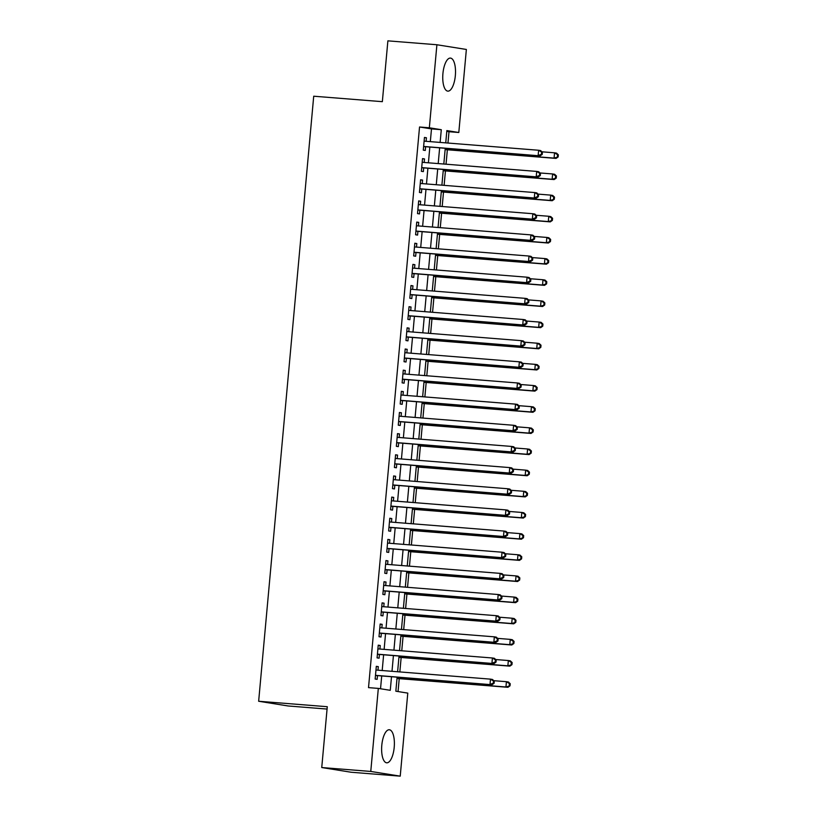 <?xml version="1.0" encoding="UTF-8"?>
<svg xmlns="http://www.w3.org/2000/svg" width="817" height="817" viewBox="0 0 817 817"><rect width="100%" height="100%" fill="white"/><g stroke="black" fill="none" stroke-linecap="round" stroke-linejoin="round"><path stroke-width="1.23" d="M381.794 745.298A16.575 6.27 -85.5 0 1 389.321 729.765A16.575 6.27 -85.5 0 1 394.213 747.289A16.575 6.27 -85.5 0 1 386.686 762.812A16.575 6.27 -85.5 0 1 381.794 745.298M442.916 73.612A16.575 6.27 -85.5 0 1 450.443 58.089A16.575 6.27 -85.5 0 1 455.345 75.603A16.575 6.27 -85.5 0 1 447.818 91.136A16.575 6.27 -85.5 0 1 442.916 73.612M327.066 709.064L288.115 705.97L258.652 701.252L313.718 96.212L382.346 101.676L387.881 40.85L436.901 44.751L466.364 49.459L458.807 132.497L446.858 130.587L445.745 142.873M447.971 143.046L449.003 131.721L458.807 132.497M398.053 691.56L399.227 678.651M399.84 671.931L401.157 657.501M401.76 650.781L403.077 636.341M403.69 629.621L405.007 615.191M405.62 608.471L406.927 594.03M407.54 587.311L408.857 572.87M409.47 566.161L410.777 551.72M411.39 545L412.708 530.56M413.32 523.85L414.627 509.41M415.24 502.69L416.558 488.249M417.17 481.54L418.478 467.099M419.09 460.38L420.408 445.939M421.021 439.219L422.328 424.789M422.94 418.069L424.258 403.629M424.871 396.909L426.178 382.479M426.791 375.759L428.108 361.318M428.721 354.598L430.028 340.168M430.641 333.448L431.958 319.008M432.571 312.288L433.878 297.858M434.491 291.138L435.808 276.697M436.421 269.978L437.738 255.547M438.341 248.828L439.658 234.387M440.271 227.667L441.588 213.237M442.191 206.517L443.508 192.077M444.121 185.357L445.439 170.927M446.041 164.207L447.359 149.766M397.113 677.201L395.847 691.202L407.785 693.112L400.228 776.15L370.765 771.442L378.322 688.404L390.271 690.314L391.506 676.762M370.765 771.442L321.745 767.541L351.208 772.249L400.228 776.15M377.985 670.195L378.302 666.652L376.31 666.335L375.156 679.029L377.148 679.346L377.485 675.639M379.905 649.035L380.232 645.491L378.24 645.175L377.086 657.869L379.078 658.185L379.415 654.488M381.835 627.885L382.152 624.341L380.171 624.025L379.006 636.719L380.998 637.035L381.335 633.328M383.755 606.725L384.082 603.181L382.09 602.864L380.936 615.558L382.928 615.875L383.265 612.178M385.685 585.575L386.012 582.031L384.021 581.714L382.856 594.408L384.848 594.725L385.185 591.018M387.605 564.414L387.932 560.87L385.941 560.554L384.787 573.248L386.778 573.565L387.115 569.868M389.535 543.264L389.862 539.72L387.871 539.404L386.717 552.098L388.698 552.415L389.035 548.707M391.455 522.104L391.782 518.56L389.791 518.244L388.637 530.938L390.628 531.254L390.965 527.557M393.385 500.954L393.712 497.41L391.721 497.093L390.567 509.788L392.548 510.104L392.885 506.397M395.316 479.793L395.632 476.25L393.641 475.933L392.487 488.627L394.478 488.944L394.815 485.247M397.236 458.643L397.562 455.1L395.571 454.783L394.417 467.477L396.408 467.794L396.745 464.087M399.166 437.483L399.482 433.939L397.491 433.623L396.337 446.317L398.328 446.633L398.665 442.937M401.086 416.333L401.413 412.789L399.421 412.473L398.267 425.157L400.259 425.483L400.596 421.776M403.016 395.173L403.332 391.629L401.341 391.312L400.187 404.007L402.178 404.323L402.515 400.626M404.936 374.023L405.263 370.479L403.271 370.162L402.117 382.846L404.109 383.173L404.446 379.466M406.866 352.862L407.183 349.319L405.191 349.002L404.037 361.696L406.029 362.013L406.366 358.316M408.786 331.712L409.113 328.168L407.121 327.842L405.967 340.536L407.959 340.863L408.296 337.155M410.716 310.552L411.033 307.008L409.041 306.692L407.887 319.386L409.879 319.702L410.216 316.005M412.636 289.402L412.963 285.858L410.971 285.531L409.817 298.225L411.809 298.552L412.146 294.845M414.566 268.242L414.883 264.698L412.891 264.381L411.737 277.075L413.729 277.392L414.066 273.695M416.486 247.091L416.813 243.548L414.822 243.221L413.668 255.915L415.659 256.242L415.996 252.535M418.416 225.931L418.733 222.387L416.741 222.071L415.587 234.765L417.579 235.082L417.916 231.374M420.336 204.781L420.663 201.237L418.672 200.911L417.518 213.605L419.509 213.921L419.846 210.224M422.266 183.621L422.583 180.077L420.602 179.76L419.438 192.455L421.429 192.771L421.766 189.064M424.186 162.46L424.513 158.927L422.522 158.6L421.368 171.294L423.359 171.611L423.696 167.914M449.003 131.721L446.797 131.363M430.324 141.647L431.488 128.912L419.54 127.003L368.518 687.628L378.322 688.404M380.538 688.751L381.702 675.976M382.193 670.532L383.622 654.826M384.123 649.372L385.553 633.665M386.043 628.222L387.472 612.515M387.973 607.062L389.403 591.355M389.893 585.912L391.323 570.205M391.823 564.751L393.253 549.044M393.743 543.601L395.173 527.894M395.673 522.441L397.103 506.734M397.593 501.291L399.023 485.584M399.523 480.13L400.953 464.424M401.443 458.98L402.873 443.263M403.373 437.82L404.803 422.113M405.293 416.67L406.723 400.953M407.223 395.51L408.653 379.803M409.143 374.349L410.573 358.643M411.074 353.199L412.503 337.492M413.004 332.039L414.423 316.332M414.924 310.889L416.353 295.182M416.854 289.729L418.284 274.022M418.774 268.579L420.204 252.872M420.704 247.418L422.134 231.711M422.624 226.268L424.054 210.561M424.554 205.108L425.984 189.401M426.474 183.958L427.904 168.251M428.404 162.797L429.834 147.091M426.117 141.31L426.433 137.767L424.452 137.45L423.288 150.144L425.279 150.461L425.616 146.754M321.745 767.541L327.28 706.715L258.652 701.252M419.54 127.003L429.344 127.789L436.901 44.751M440.128 142.424L441.292 129.699L429.344 127.789M391.997 671.308L393.426 655.602M393.927 650.158L395.357 634.452M395.847 628.998L397.276 613.291M397.777 607.848L399.207 592.131M399.697 586.688L401.127 570.981M401.627 565.538L403.057 549.821M403.547 544.377L404.977 528.67M405.477 523.217L406.907 507.51M407.397 502.067L408.827 486.36M409.327 480.907L410.757 465.2M411.247 459.757L412.677 444.05M413.177 438.596L414.607 422.889M415.097 417.446L416.527 401.739M417.027 396.286L418.457 380.579M418.947 375.136L420.377 359.429M420.878 353.975L422.307 338.269M422.808 332.825L424.237 317.119M424.728 311.665L426.157 295.958M426.658 290.515L428.088 274.808M428.578 269.355L430.008 253.648M430.508 248.205L431.938 232.498M432.428 227.044L433.858 211.337M434.358 205.894L435.788 190.187M436.278 184.734L437.708 169.027M438.208 163.584L439.638 147.877M445.245 148.316L443.815 164.023M443.325 169.476L441.895 185.183M441.394 190.627L439.965 206.333M439.475 211.787L438.045 227.494M437.544 232.937L436.115 248.644M435.624 254.097L434.195 269.804M433.694 275.247L432.264 290.964M431.774 296.408L430.345 312.114M429.844 317.558L428.414 333.275M427.924 338.718L426.494 354.425M425.994 359.878L424.564 375.585M424.074 381.028L422.644 396.735M422.144 402.189L420.714 417.895M420.224 423.339L418.794 439.046M418.294 444.499L416.864 460.206M416.374 465.649L414.944 481.356M414.444 486.809L413.014 502.516M412.524 507.96L411.094 523.666M410.594 529.12L409.164 544.827M408.674 550.27L407.244 565.977M406.743 571.43L405.314 587.137M404.813 592.58L403.384 608.287M402.893 613.741L401.464 629.447M400.963 634.891L399.533 650.598M399.043 656.051L397.613 671.758M431.488 128.912L441.292 129.699M424.432 137.603L426.433 137.767M422.512 158.764L424.513 158.927M420.581 179.914L422.583 180.077M418.661 201.074L420.663 201.237M416.731 222.224L418.733 222.387M414.811 243.384L416.813 243.548M412.881 264.534L414.883 264.698M410.951 285.695L412.963 285.858M409.031 306.855L411.033 307.008M407.101 328.005L409.113 328.168M405.181 349.165L407.183 349.319M403.251 370.315L405.263 370.479M401.331 391.476L403.332 391.629M399.401 412.626L401.413 412.789M397.481 433.786L399.482 433.939M395.551 454.936L397.562 455.1M393.631 476.097L395.632 476.25M391.7 497.247L393.712 497.41M389.78 518.407L391.782 518.56M387.85 539.557L389.862 539.72M385.93 560.717L387.932 560.87M384 581.867L386.012 582.031M382.08 603.028L384.082 603.181M380.15 624.178L382.152 624.341M378.23 645.338L380.232 645.491M376.3 666.488L378.302 666.652M423.615 146.56L540.129 155.863L423.625 146.437M541.436 154.26L538.148 155.547L538.628 150.257L540.619 150.583L542.427 152.268L541.63 152.146L541.436 154.26L542.233 154.393L542.427 152.268M424.115 141.147L538.628 150.257L541.63 152.146M540.129 155.863L542.233 154.393M445.132 149.593L556.06 158.416L554.069 158.1L554.549 152.81L541.926 151.799M445.153 149.429L554.069 158.1L558.154 156.935L558.348 154.821L557.551 154.689L557.357 156.813M557.551 154.689L554.549 152.81L556.54 153.126L558.348 154.821M558.154 156.935L556.06 158.416M421.695 167.72L538.209 177.023L421.705 167.597M539.506 175.42L536.218 176.707L536.698 171.417L538.689 171.733L540.497 173.429L539.7 173.306L539.506 175.42L540.303 175.543L540.497 173.429M422.185 162.307L536.698 171.417L539.7 173.306M538.209 177.023L540.303 175.543M419.764 188.87L536.279 198.184L419.775 188.747M537.586 196.57L534.298 197.857L534.778 192.567L536.769 192.894L538.577 194.589L537.78 194.456L537.586 196.57L538.383 196.703L538.577 194.589M420.265 183.457L534.778 192.567L537.78 194.456M536.279 198.184L538.383 196.703M417.844 210.03L534.359 219.334L417.855 209.908M535.656 217.73L532.367 219.017L532.847 213.727L534.839 214.044L536.646 215.739L535.85 215.617L535.656 217.73L536.452 217.853L536.646 215.739M418.335 204.618L532.847 213.727L535.85 215.617M534.359 219.334L536.452 217.853M415.914 231.18L532.429 240.494L415.924 231.058M533.736 238.881L530.437 240.167L530.927 234.887L532.919 235.204L534.726 236.899L533.93 236.767L533.736 238.881L534.532 239.013L534.726 236.899M416.404 225.768L530.927 234.887L533.93 236.767M532.429 240.494L534.532 239.013M443.212 170.743L554.13 179.566L552.139 179.25L552.629 173.96L539.996 172.959M443.222 170.59L552.139 179.25L556.234 178.096L556.418 175.972L555.631 175.849L555.437 177.963M555.631 175.849L552.629 173.96L554.61 174.287L556.418 175.972M556.234 178.096L554.13 179.566M441.282 191.903L552.21 200.727L550.219 200.41L550.699 195.12L538.066 194.109M441.292 191.74L550.219 200.41L554.304 199.246L554.498 197.132L553.701 196.999L553.507 199.123M553.701 196.999L550.699 195.12L552.69 195.437L554.498 197.132M554.304 199.246L552.21 200.727M439.362 213.053L550.28 221.877L548.289 221.56L548.779 216.27L536.146 215.269M439.372 212.9L548.289 221.56L552.384 220.406L552.568 218.282L551.771 218.159L551.587 220.273M551.771 218.159L548.779 216.27L550.76 216.597L552.568 218.282M552.384 220.406L550.28 221.877M437.432 234.213L548.36 243.037L546.369 242.72L546.849 237.43L534.216 236.43M437.442 234.05L546.369 242.72L550.454 241.556L550.648 239.442L549.851 239.31L549.657 241.434M549.851 239.31L546.849 237.43L548.84 237.747L550.648 239.442M550.454 241.556L548.36 243.037M413.994 252.341L530.509 261.644L414.005 252.218M531.806 260.041L528.517 261.328L528.997 256.038L530.989 256.354L532.796 258.049L532 257.927L531.806 260.041L532.602 260.163L532.796 258.049M414.485 246.928L528.997 256.038L532 257.927M530.509 261.644L532.602 260.163M435.512 255.364L546.43 264.187L544.439 263.871L544.919 258.58L532.296 257.58M435.522 255.21L544.439 263.871L548.534 262.717L548.718 260.592L547.921 260.47L547.737 262.584M547.921 260.47L544.919 258.58L546.91 258.907L548.718 260.592M548.534 262.717L546.43 264.187M412.064 273.501L528.579 282.805L412.074 273.368M529.886 281.191L526.587 282.478L527.077 277.198L529.059 277.514L530.866 279.21L530.08 279.077L529.886 281.191L530.682 281.324L530.866 279.21M412.554 268.078L527.077 277.198L530.08 279.077M528.579 282.805L530.682 281.324M433.582 276.524L544.51 285.347L542.519 285.031L542.999 279.741L530.366 278.74M433.592 276.36L542.519 285.031L546.604 283.867L546.798 281.753L546.001 281.63L545.807 283.744M546.001 281.63L542.999 279.741L544.99 280.057L546.798 281.753M546.604 283.867L544.51 285.347M410.144 294.651L526.659 303.955L410.154 294.528M527.956 302.351L524.667 303.638L525.147 298.348L527.139 298.665L528.946 300.36L528.15 300.237L527.956 302.351L528.752 302.474L528.946 300.36M410.634 289.238L525.147 298.348L528.15 300.237M526.659 303.955L528.752 302.474M431.652 297.674L542.58 306.508L540.588 306.181L541.068 300.891L528.446 299.89M431.672 297.521L540.588 306.181L544.673 305.027L544.868 302.913L544.071 302.78L543.887 304.894M544.071 302.78L541.068 300.891L543.06 301.218L544.868 302.913M544.673 305.027L542.58 306.508M408.214 315.811L524.728 325.115L408.224 315.679M526.036 323.501L522.737 324.788L523.227 319.508L525.208 319.825L527.016 321.52L526.219 321.387L526.036 323.501L526.832 323.634L527.016 321.52M408.704 310.389L523.227 319.508L526.219 321.387M524.728 325.115L526.832 323.634M429.732 318.834L540.66 327.658L538.669 327.341L539.149 322.051L526.516 321.05M429.742 318.671L538.669 327.341L542.754 326.177L542.948 324.063L542.151 323.94L541.957 326.054M542.151 323.94L539.149 322.051L541.14 322.368L542.948 324.063M542.754 326.177L540.66 327.658M406.294 336.961L522.809 346.265L406.304 336.839M524.106 344.662L520.817 345.948L521.297 340.658L523.288 340.975L525.096 342.67L524.3 342.548L524.106 344.662L524.902 344.784L525.096 342.67M406.784 331.549L521.297 340.658L524.3 342.548M522.809 346.265L524.902 344.784M427.802 339.984L538.73 348.818L536.738 348.491L537.218 343.211L524.596 342.2M427.822 339.831L536.738 348.491L540.823 347.337L541.017 345.223L540.221 345.091L540.027 347.205M540.221 345.091L537.218 343.211L539.21 343.528L541.017 345.223M540.823 347.337L538.73 348.818M404.364 358.122L520.878 367.425L404.374 357.989M522.186 365.812L518.887 367.109L519.367 361.819L521.358 362.135L523.166 363.831L522.369 363.698L522.186 365.812L522.982 365.945L523.166 363.831M404.854 352.709L519.367 361.819L522.369 363.698M520.878 367.425L522.982 365.945M425.882 361.145L536.81 369.968L534.818 369.652L535.298 364.362L522.666 363.361M425.892 360.981L534.818 369.652L538.903 368.487L539.097 366.373L538.301 366.251L538.107 368.365M538.301 366.251L535.298 364.362L537.29 364.678L539.097 366.373M538.903 368.487L536.81 369.968M402.444 379.272L518.958 388.575L402.454 379.149M520.255 386.972L516.967 388.259L517.447 382.969L519.438 383.285L521.246 384.981L520.449 384.858L520.255 386.972L521.052 387.095L521.246 384.981M402.934 373.859L517.447 382.969L520.449 384.858M518.958 388.575L521.052 387.095M423.952 382.295L534.88 391.129L532.888 390.802L533.368 385.522L520.746 384.511M423.972 382.142L532.888 390.802L536.973 389.648L537.167 387.534L536.371 387.401L536.177 389.515M536.371 387.401L533.368 385.522L535.36 385.838L537.167 387.534M536.973 389.648L534.88 391.129M400.514 400.432L517.028 409.736L400.524 400.299M518.335 408.122L515.037 409.419L515.517 404.129L517.508 404.446L519.316 406.141L518.519 406.008L518.335 408.122L519.122 408.255L519.316 406.141M401.004 395.019L515.517 404.129L518.519 406.008M517.028 409.736L519.122 408.255M422.032 403.455L532.96 412.279L530.968 411.962L531.448 406.672L518.815 405.671M422.042 403.292L530.968 411.962L535.053 410.798L535.247 408.684L534.451 408.561L534.257 410.675M534.451 408.561L531.448 406.672L533.44 406.989L535.247 408.684M535.053 410.798L532.96 412.279M398.594 421.582L515.108 430.886L398.604 421.46M516.405 429.282L513.117 430.569L513.597 425.279L515.588 425.596L517.396 427.291L516.599 427.168L516.405 429.282L517.202 429.405L517.396 427.291M399.084 416.17L513.597 425.279L516.599 427.168M515.108 430.886L517.202 429.405M396.664 442.743L513.178 452.046L396.674 442.61M514.475 450.433L511.187 451.73L511.667 446.439L513.658 446.756L515.466 448.451L514.669 448.319L514.475 450.433L515.272 450.565L515.466 448.451M397.154 437.33L511.667 446.439L514.669 448.319M513.178 452.046L515.272 450.565M394.734 463.893L511.258 473.196L394.754 463.77M512.555 471.593L509.267 472.88L509.747 467.59L511.738 467.906L513.546 469.601L512.749 469.479L512.555 471.593L513.352 471.715L513.546 469.601M395.234 458.48L509.747 467.59L512.749 469.479M511.258 473.196L513.352 471.715M392.814 485.053L509.328 494.356L392.824 484.93M510.625 492.743L507.337 494.04L507.817 488.75L509.808 489.066L511.616 490.762L510.819 490.629L510.625 492.743L511.422 492.876L511.616 490.762M393.304 479.64L507.817 488.75L510.819 490.629M509.328 494.356L511.422 492.876M390.883 506.203L507.408 515.507L390.904 506.08M508.705 513.903L505.417 515.19L505.897 509.9L507.888 510.216L509.696 511.912L508.899 511.789L508.705 513.903L509.502 514.026L509.696 511.912M391.384 500.79L505.897 509.9L508.899 511.789M507.408 515.507L509.502 514.026M388.963 527.363L505.478 536.667L388.974 527.241M506.775 535.064L503.486 536.35L503.966 531.06L505.958 531.377L507.765 533.072L506.969 532.939L506.775 535.064L507.571 535.186L507.765 533.072M389.454 521.951L503.966 531.06L506.969 532.939M505.478 536.667L507.571 535.186M387.033 548.513L503.558 557.817L387.054 548.391M504.855 556.214L501.567 557.5L502.047 552.21L504.038 552.527L505.846 554.222L505.049 554.1L504.855 556.214L505.652 556.346L505.846 554.222M387.534 543.101L502.047 552.21L505.049 554.1M503.558 557.817L505.652 556.346M385.113 569.674L501.628 578.977L385.124 569.551M502.925 577.374L499.636 578.661L500.116 573.371L502.108 573.687L503.915 575.382L503.119 575.25L502.925 577.374L503.721 577.496L503.915 575.382M385.604 564.261L500.116 573.371L503.119 575.25M501.628 578.977L503.721 577.496M383.183 590.824L499.708 600.127L383.193 590.701M501.005 598.524L497.716 599.811L498.196 594.521L500.188 594.847L501.995 596.533L501.199 596.41L501.005 598.524L501.801 598.657L501.995 596.533M383.684 585.411L498.196 594.521L501.199 596.41M499.708 600.127L501.801 598.657M381.263 611.984L497.778 621.288L381.273 611.862M499.075 619.684L495.786 620.971L496.266 615.681L498.258 615.998L500.065 617.693L499.269 617.56L499.075 619.684L499.871 619.807L500.065 617.693M381.753 606.571L496.266 615.681L499.269 617.56M497.778 621.288L499.871 619.807M379.333 633.134L495.848 642.438L379.343 633.012M497.155 640.834L493.866 642.121L494.346 636.831L496.338 637.158L498.145 638.843L497.349 638.72L497.155 640.834L497.951 640.967L498.145 638.843M379.834 627.722L494.346 636.831L497.349 638.72M495.848 642.438L497.951 640.967M377.413 654.294L493.928 663.598L377.423 654.172M495.225 661.995L491.936 663.281L492.416 657.991L494.408 658.308L496.215 660.003L495.419 659.87L495.225 661.995L496.021 662.117L496.215 660.003M377.903 648.882L492.416 657.991L495.419 659.87M493.928 663.598L496.021 662.117M375.483 675.445L491.997 684.748L375.493 675.322M493.305 683.145L490.006 684.432L490.496 679.141L492.488 679.468L494.295 681.153L493.499 681.031L493.305 683.145L494.101 683.278L494.295 681.153M375.973 670.032L490.496 679.141L493.499 681.031M491.997 684.748L494.101 683.278M420.101 424.615L531.03 433.439L529.038 433.112L529.518 427.832L516.895 426.821M420.122 424.452L529.038 433.112L533.123 431.958L533.317 429.844L532.521 429.711L532.327 431.825M532.521 429.711L529.518 427.832L531.51 428.149L533.317 429.844M533.123 431.958L531.03 433.439M418.181 445.765L529.11 454.589L527.118 454.272L527.598 448.982L514.965 447.982M418.192 445.602L527.118 454.272L531.203 453.108L531.397 450.994L530.601 450.872L530.407 452.986M530.601 450.872L527.598 448.982L529.59 449.299L531.397 450.994M531.203 453.108L529.11 454.589M416.251 466.926L527.179 475.749L525.188 475.433L525.668 470.143L513.045 469.132M416.272 466.762L525.188 475.433L529.273 474.268L529.467 472.155L528.67 472.022L528.476 474.136M528.67 472.022L525.668 470.143L527.659 470.459L529.467 472.155M529.273 474.268L527.179 475.749M414.331 488.076L525.26 496.899L523.268 496.583L523.748 491.293L511.115 490.292M414.342 487.923L523.268 496.583L527.353 495.419L527.547 493.305L526.751 493.182L526.557 495.296M526.751 493.182L523.748 491.293L525.739 491.609L527.547 493.305M527.353 495.419L525.26 496.899M412.401 509.236L523.329 518.06L521.338 517.743L521.818 512.453L509.195 511.442M412.422 509.073L521.338 517.743L525.423 516.579L525.617 514.465L524.82 514.332L524.626 516.446M524.82 514.332L521.818 512.453L523.809 512.77L525.617 514.465M525.423 516.579L523.329 518.06M410.481 530.386L521.399 539.21L519.418 538.893L519.898 533.603L507.265 532.602M410.491 530.233L519.418 538.893L523.503 537.729L523.697 535.615L522.9 535.492L522.706 537.606M522.9 535.492L519.898 533.603L521.889 533.92L523.697 535.615M523.503 537.729L521.399 539.21M408.551 551.546L519.479 560.37L517.488 560.053L517.968 554.763L505.345 553.752M408.571 551.383L517.488 560.053L521.573 558.889L521.767 556.775L520.97 556.643L520.776 558.757M520.97 556.643L517.968 554.763L519.959 555.08L521.767 556.775M521.573 558.889L519.479 560.37M406.631 572.697L517.549 581.52L515.558 581.204L516.048 575.914L503.415 574.913M406.641 572.543L515.558 581.204L519.653 580.039L519.847 577.925L519.05 577.803L518.856 579.917M519.05 577.803L516.048 575.914L518.039 576.23L519.847 577.925M519.653 580.039L517.549 581.52M404.701 593.857L515.629 602.68L513.638 602.364L514.118 597.074L501.495 596.063M404.721 593.693L513.638 602.364L517.723 601.2L517.917 599.086L517.12 598.953L516.926 601.067M517.12 598.953L514.118 597.074L516.109 597.39L517.917 599.086M517.723 601.2L515.629 602.68M402.781 615.007L513.699 623.831L511.708 623.514L512.198 618.224L499.565 617.223M402.791 614.854L511.708 623.514L515.803 622.35L515.987 620.236L515.2 620.113L515.006 622.227M515.2 620.113L512.198 618.224L514.189 618.54L515.987 620.236M515.803 622.35L513.699 623.831M400.851 636.167L511.779 644.991L509.788 644.674L510.268 639.384L497.635 638.373M400.871 636.004L509.788 644.674L513.873 643.51L514.067 641.396L513.27 641.263L513.076 643.388M513.27 641.263L510.268 639.384L512.259 639.701L514.067 641.396M513.873 643.51L511.779 644.991M398.931 657.317L509.849 666.141L507.857 665.824L508.348 660.534L495.715 659.533M398.941 657.164L507.857 665.824L511.953 664.67L512.136 662.546L511.34 662.424L511.156 664.538M511.34 662.424L508.348 660.534L510.329 660.851L512.136 662.546M511.953 664.67L509.849 666.141M397.001 678.478L507.929 687.301L505.937 686.985L506.417 681.695L493.785 680.684M397.011 678.314L505.937 686.985L510.022 685.82L510.216 683.706L509.42 683.574L509.226 685.698M509.42 683.574L506.417 681.695L508.409 682.011L510.216 683.706M510.022 685.82L507.929 687.301"/></g></svg>
